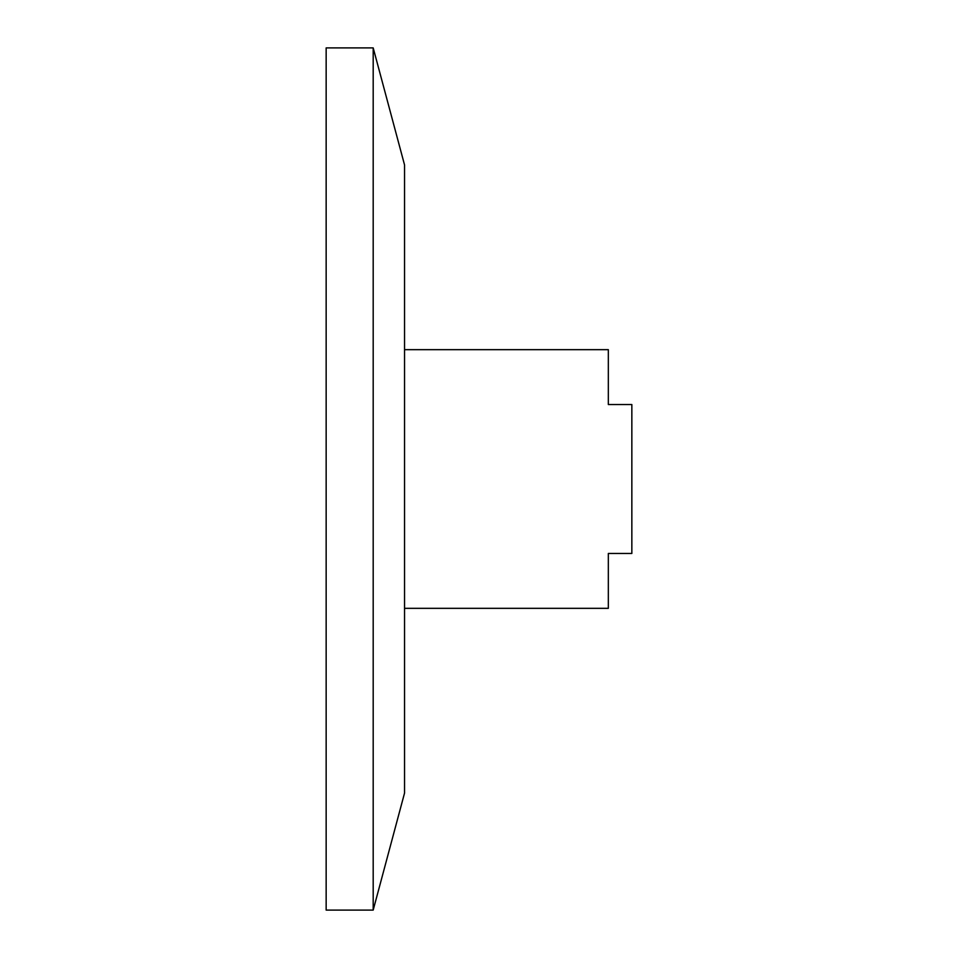 <?xml version="1.0" encoding="UTF-8"?>
<svg xmlns="http://www.w3.org/2000/svg" width="958" height="958" viewBox="0 0 958 958"><rect width="100%" height="100%" fill="white"/><g stroke="black" fill="none" stroke-linecap="round" stroke-linejoin="round"><path stroke-width="1.44" d="M373.189 910.1L404.539 793.092L404.539 164.908L373.189 47.9L326.151 47.9L326.151 910.1L373.189 910.1L373.189 47.9M404.539 349.67L608.33 349.67L608.33 404.539L631.849 404.539L631.849 553.461L608.33 553.461L608.33 608.33L404.539 608.33"/></g></svg>
